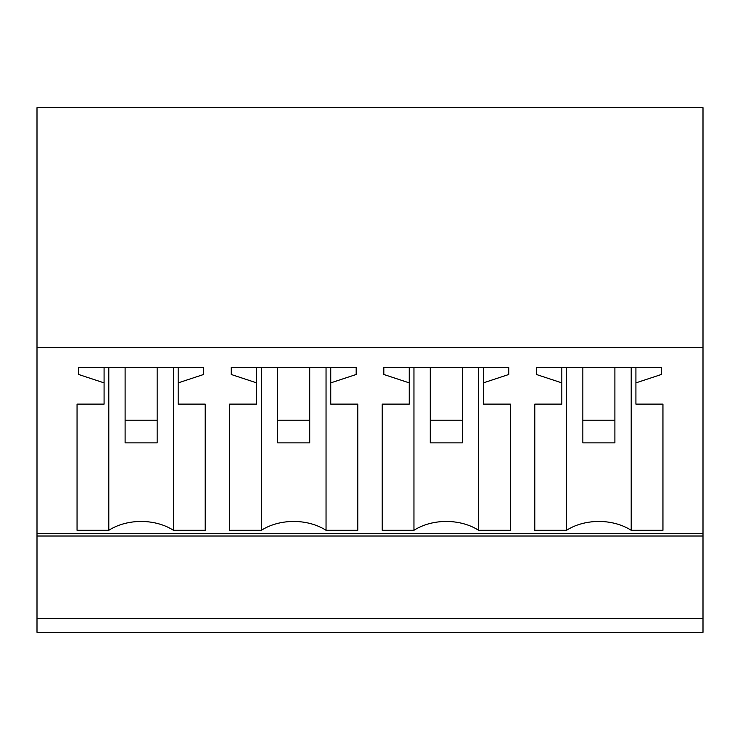 <?xml version="1.0" encoding="UTF-8"?>
<svg xmlns="http://www.w3.org/2000/svg" width="740" height="740" viewBox="0 0 740 740"><rect width="100%" height="100%" fill="white"/><g stroke="black" fill="none" stroke-linecap="round" stroke-linejoin="round"><path stroke-width="1.11" d="M37 618.631L703 618.631L703 632.312L37 632.312L37 107.689L703 107.689L703 533.67L37 533.67M703 618.631L703 533.67M37 347.587L703 347.587M203.602 367.41L203.602 374.486L203.602 367.41L78.653 367.41L78.653 374.486L104.081 382.876L104.081 404.114L77.052 404.114L77.052 530.303L77.052 404.114M108.799 367.41L108.799 530.303A48.054 33.985 0 0 1 173.456 530.303L205.202 530.303L205.202 404.114L178.174 404.114L178.174 382.876L203.602 374.486M108.799 530.303L77.052 530.303M261.377 367.41L261.377 530.303A48.054 33.985 0 0 1 326.044 530.303L357.781 530.303L357.781 404.114L330.752 404.114L330.752 382.876L356.18 374.486L356.18 367.41L356.18 374.486M261.377 530.303L229.631 530.303L229.631 404.114L229.631 530.303M231.232 374.486L231.232 367.41L231.232 374.486L256.66 382.876L256.66 404.114L229.631 404.114M231.232 367.41L356.18 367.41M413.956 367.41L413.956 530.303A48.054 33.985 0 0 1 478.623 530.303L510.369 530.303L510.369 404.114L483.34 404.114L483.34 382.876L508.769 374.486L508.769 367.41L508.769 374.486M413.956 530.303L382.219 530.303L382.219 404.114L382.219 530.303M383.82 374.486L383.82 367.41L383.82 374.486L409.248 382.876L409.248 404.114L382.219 404.114M383.82 367.41L508.769 367.41M661.347 367.41L661.347 374.486L661.347 367.41L536.398 367.41L536.398 374.486L561.827 382.876L561.827 404.114L534.798 404.114L534.798 530.303L534.798 404.114M566.544 367.41L566.544 530.303A48.054 33.985 0 0 1 631.202 530.303L662.948 530.303L662.948 404.114L635.919 404.114L635.919 382.876L661.347 374.486M566.544 530.303L534.798 530.303M178.174 382.876L178.174 367.41M205.202 530.303L205.202 404.114M173.456 367.41L173.456 530.303M104.081 382.876L104.081 367.41M78.653 374.486L78.653 367.41M330.752 382.876L330.752 367.41M357.781 530.303L357.781 404.114M326.044 367.41L326.044 530.303M256.66 382.876L256.66 367.41M483.34 382.876L483.34 367.41M510.369 530.303L510.369 404.114M478.623 367.41L478.623 530.303M409.248 382.876L409.248 367.41M635.919 382.876L635.919 367.41M662.948 530.303L662.948 404.114M631.202 367.41L631.202 530.303M561.827 382.876L561.827 367.41M536.398 374.486L536.398 367.41M125.106 420.218L125.106 442.871L157.148 442.871L157.148 420.218L125.106 420.218L125.106 367.41M157.148 420.218L157.148 367.41M277.685 420.218L277.685 442.871L309.727 442.871L309.727 420.218L277.685 420.218L277.685 367.41M309.727 420.218L309.727 367.41M430.273 420.218L430.273 442.871L462.315 442.871L462.315 420.218L430.273 420.218L430.273 367.41M462.315 420.218L462.315 367.41M582.852 420.218L582.852 442.871L614.894 442.871L614.894 420.218L582.852 420.218L582.852 367.41M614.894 420.218L614.894 367.41M703 536.01L37 536.01"/></g></svg>
